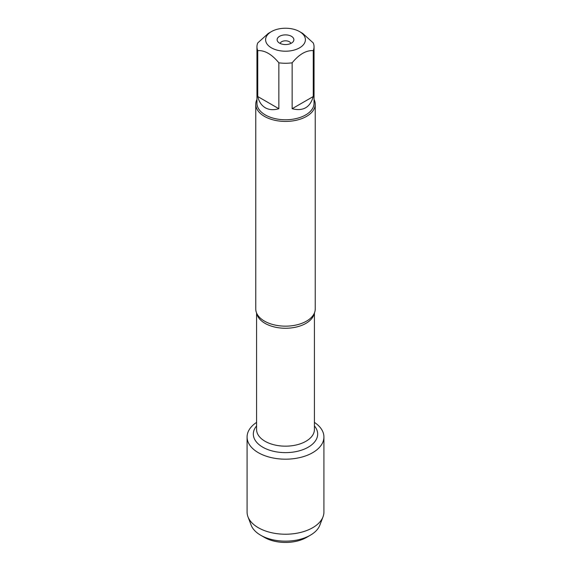<?xml version="1.0" encoding="UTF-8"?>
<svg xmlns="http://www.w3.org/2000/svg" width="571" height="571" viewBox="0 0 571 571"><rect width="100%" height="100%" fill="white"/><g stroke="black" fill="none" stroke-linecap="round" stroke-linejoin="round"><path stroke-width="0.86" d="M255.765 104.257L255.765 308.99A29.735 17.166 0 0 0 258.135 315.706A29.735 17.166 0 0 0 264.473 321.123A29.735 17.166 0 0 0 312.865 315.706A29.735 17.166 0 0 0 315.235 308.99L315.235 104.257A29.735 17.166 180 0 1 285.5 121.423A29.735 17.166 180 0 1 255.765 104.257A29.735 17.166 180 0 1 256.957 99.447M314.421 422.397A38.421 22.183 180 0 1 312.051 453.031A38.421 22.183 180 0 1 258.949 453.031A38.421 22.183 180 0 1 256.579 422.397A38.421 22.183 180 0 0 247.079 437.001A38.421 22.183 180 0 0 258.335 452.682A38.421 22.183 180 0 0 300.203 457.492A38.421 22.183 180 0 0 323.921 437.001A38.421 22.183 180 0 0 314.421 422.397M314.043 99.447A29.735 17.166 180 0 1 315.235 104.257M291.424 36.301A8.379 4.839 180 0 1 293.151 41.697A8.379 4.839 180 0 1 285.5 44.559A8.379 4.839 180 0 1 277.849 41.697A8.379 4.839 180 0 1 280.746 35.737A8.379 4.839 180 0 1 291.424 36.301M271.432 47.843A19.892 11.484 0 0 0 299.568 47.843A19.892 11.484 0 0 0 299.568 31.598A19.892 11.484 0 0 0 290.132 28.55A19.892 11.484 0 0 0 271.432 31.598A19.892 11.484 0 0 0 271.432 47.843M292.145 108.718C303.13 111.488 310.167 107.419 313.258 96.528L292.145 108.718L292.145 62.81C299.175 54.274 306.22 50.212 313.258 50.619A28.543 16.48 0 0 0 314.043 46.786A28.543 16.48 0 0 0 313.258 42.946L302.701 33.411L299.568 31.598M313.258 96.528L313.258 50.619M271.432 31.598L268.299 33.411L257.742 42.946A28.543 16.48 0 0 0 256.957 46.786A28.543 16.48 0 0 0 257.742 50.619C264.773 50.205 271.81 54.274 278.855 62.81A28.543 16.48 0 0 0 292.145 62.81M257.742 96.528C259.02 101.802 261.547 105.556 265.315 107.791C269.134 109.939 273.645 110.246 278.855 108.718L257.742 96.528L257.742 50.619M278.855 108.718L278.855 62.81M314.043 46.786L314.043 103.287A28.543 16.48 180 0 1 296.42 118.511A28.543 16.48 180 0 1 265.315 114.935A28.543 16.48 180 0 1 256.957 103.287L256.957 46.786M290.846 43.446A5.403 3.119 0 0 0 289.326 41.719A5.403 3.119 0 0 0 283.823 40.962A5.403 3.119 0 0 0 280.154 43.446M323.921 437.001L323.921 512.037A38.421 22.183 180 0 1 323.029 516.798A38.421 22.183 180 0 1 296.292 533.328A38.421 22.183 180 0 1 258.335 527.725A38.421 22.183 180 0 1 247.971 516.798A38.421 22.183 180 0 1 247.079 512.037L247.079 437.001M247.971 516.798L251.176 525.22A35.138 20.285 0 0 0 260.654 535.213A35.138 20.285 0 0 0 310.346 535.213A35.138 20.285 0 0 0 319.824 525.22L323.029 516.798M260.654 535.213L264.473 537.425L260.654 535.213M310.346 535.213L306.527 537.425A29.735 17.166 180 0 1 264.473 537.425M314.25 313.358A28.921 16.702 180 0 1 285.5 328.254A28.921 16.702 180 0 1 256.75 313.358M256.579 312.972L256.579 429.463A28.921 16.702 0 0 0 285.5 446.165A28.921 16.702 0 0 0 314.421 429.463L314.421 312.972M314.421 425.923A32.169 18.572 180 0 1 285.5 452.625A32.169 18.572 180 0 1 256.579 425.923"/></g></svg>

